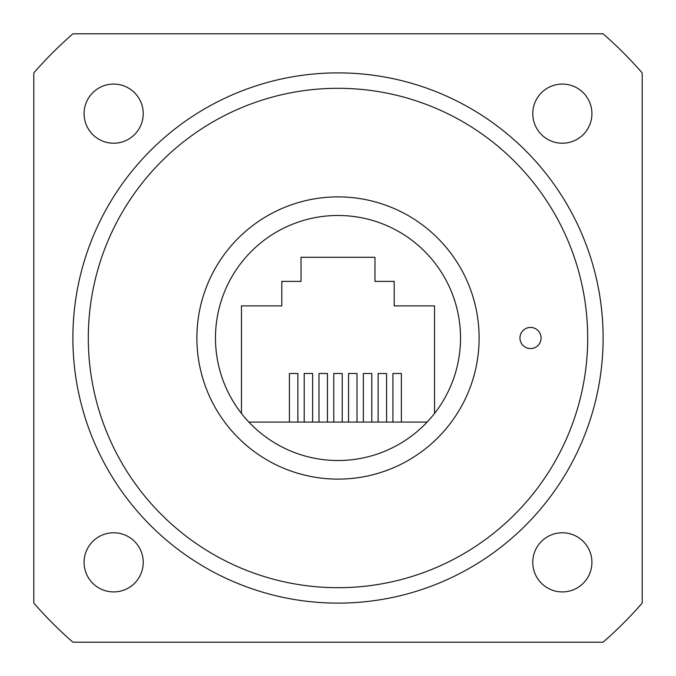 <?xml version="1.0" encoding="UTF-8"?>
<svg xmlns="http://www.w3.org/2000/svg" width="676" height="676" viewBox="0 0 676 676"><rect width="100%" height="100%" fill="white"/><g stroke="black" fill="none" stroke-linecap="round" stroke-linejoin="round"><path stroke-width="1.01" d="M84.078 113.653A29.575 29.575 0 0 0 113.653 143.227A29.575 29.575 0 0 0 143.227 113.653A29.575 29.575 0 0 0 113.653 84.078A29.575 29.575 0 0 0 84.078 113.653M532.773 113.653A29.575 29.575 0 0 0 562.347 143.227A29.575 29.575 0 0 0 591.923 113.653A29.575 29.575 0 0 0 562.347 84.078A29.575 29.575 0 0 0 532.773 113.653M532.773 562.347A29.575 29.575 0 0 0 562.347 591.923A29.575 29.575 0 0 0 591.923 562.347A29.575 29.575 0 0 0 562.347 532.773A29.575 29.575 0 0 0 532.773 562.347M84.078 562.347A29.575 29.575 0 0 0 113.653 591.923A29.575 29.575 0 0 0 143.227 562.347A29.575 29.575 0 0 0 113.653 532.773A29.575 29.575 0 0 0 84.078 562.347M603.119 338A265.119 265.119 0 0 0 338 72.881A265.119 265.119 0 0 0 72.881 338A265.119 265.119 0 0 0 338 603.119A265.119 265.119 0 0 0 603.119 338M587.697 338A249.697 249.697 0 0 0 338 88.302A249.697 249.697 0 0 0 88.302 338A249.697 249.697 0 0 0 338 587.697A249.697 249.697 0 0 0 587.697 338M519.962 338A10.562 10.562 0 0 0 530.525 348.562A10.562 10.562 0 0 0 541.087 338A10.562 10.562 0 0 0 530.525 327.438A10.562 10.562 0 0 0 519.962 338M479.115 338A141.115 141.115 0 0 1 338 479.115A141.115 141.115 0 0 1 196.885 338A141.115 141.115 0 0 1 338 196.885A141.115 141.115 0 0 1 479.115 338M215.475 338A122.525 122.525 0 0 0 338 460.525A122.525 122.525 0 0 0 460.525 338A122.525 122.525 0 0 0 338 215.475A122.525 122.525 0 0 0 215.475 338M297.863 422.077L297.863 373.49L289.412 373.49L289.412 422.077M327.438 422.077L327.438 373.49L318.988 373.49L318.988 422.077M401.375 422.077L401.375 373.49L392.925 373.49L392.925 422.077M371.8 422.077L371.8 373.49L363.35 373.49L363.35 422.077M312.65 422.077L312.65 373.49L304.2 373.49L304.2 422.077M342.225 422.077L342.225 373.49L333.775 373.49L333.775 422.077M386.587 422.077L386.587 373.49L378.137 373.49L378.137 422.077M357.012 422.077L357.012 373.49L348.562 373.49L348.562 422.077M434.541 413.45L434.541 305.89L394.192 305.89L394.192 281.385L374.969 281.385L374.969 257.303L301.031 257.303L301.031 281.385L281.808 281.385L281.808 305.89L241.459 305.89L241.459 413.45M248.878 422.077L427.122 422.077M642.2 72.923A403.488 403.488 0 0 0 603.077 33.8L72.923 33.8A403.488 403.488 0 0 0 33.8 72.923L33.8 603.077A403.488 403.488 0 0 0 72.923 642.2L603.077 642.2A403.488 403.488 0 0 0 642.2 603.077L642.2 72.923"/></g></svg>
